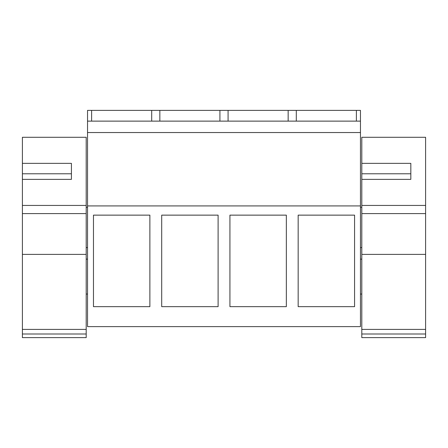 <?xml version="1.0" encoding="UTF-8"?>
<svg xmlns="http://www.w3.org/2000/svg" width="448" height="448" viewBox="0 0 448 448"><rect width="100%" height="100%" fill="white"/><g stroke="black" fill="none" stroke-linecap="round" stroke-linejoin="round"><path stroke-width="0.67" d="M87.539 205.929L87.539 326.62L360.461 326.62L360.461 205.929L87.539 205.929L87.539 110.376L91.616 110.376L91.616 121.122M93.47 215.141L93.47 306.662L149.878 306.662L149.878 215.141L93.47 215.141M218.109 215.141L218.109 306.662L161.7 306.662L161.7 215.141L218.109 215.141M286.339 215.141L229.93 215.141L229.93 306.662L286.339 306.662L286.339 215.141M354.57 215.141L298.161 215.141L298.161 306.662L354.57 306.662L354.57 215.141M87.539 132.541L360.461 132.541L360.461 205.929M360.461 132.541L360.461 110.376L91.616 110.376M87.539 121.122L360.461 121.122M296.302 121.122L296.302 110.376M288.154 121.122L288.154 110.376M228.077 121.122L228.077 110.376M219.923 121.122L219.923 110.376M159.846 121.122L159.846 110.376M151.698 121.122L151.698 110.376M356.384 121.122L356.384 110.376M425.6 294.05L425.6 259.129M425.6 251.608L425.6 203.252M22.4 137.29L22.4 205.436L86.195 205.436L86.195 137.29L22.4 137.29M86.195 205.436L86.195 337.624L22.4 337.624L22.4 205.436M22.4 179.368L22.4 173.779L71.422 173.779L71.422 179.368L22.4 179.368M71.422 179.368L71.422 163.358L22.4 163.358M86.195 333.99L22.4 333.99M361.805 137.29L361.805 205.436L425.6 205.436L425.6 137.29L361.805 137.29M425.6 205.436L425.6 337.624L361.805 337.624L361.805 205.436M361.805 179.368L361.805 173.779L410.827 173.779L410.827 179.368L361.805 179.368M410.827 179.368L410.827 163.358L361.805 163.358M425.6 333.99L361.805 333.99M86.195 329.403L22.4 329.403M86.195 254.391L22.4 254.391M86.195 213.595L22.4 213.595M425.6 329.403L361.805 329.403M425.6 254.391L361.805 254.391M425.6 213.595L361.805 213.595M87.539 259.129L86.195 259.129M87.539 294.05L86.195 294.05M87.539 207.284L86.195 207.284M87.539 247.576L86.195 247.576M361.805 294.05L360.461 294.05M361.805 259.129L360.461 259.129M361.805 247.576L360.461 247.576M361.805 207.284L360.461 207.284"/></g></svg>
